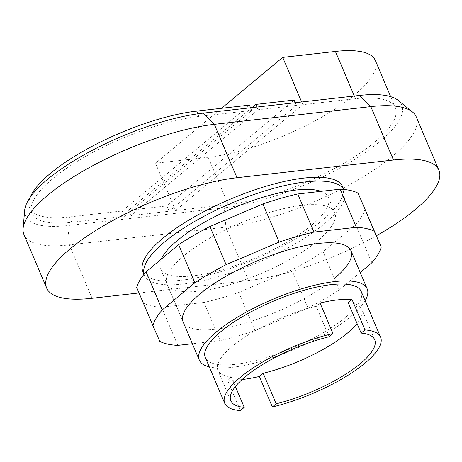 <?xml version="1.0" encoding="UTF-8"?>
<svg xmlns="http://www.w3.org/2000/svg" width="462" height="462" viewBox="0 0 462 462"><rect width="100%" height="100%" fill="white"/><g stroke="black" fill="none" stroke-linecap="round" stroke-linejoin="round"><path stroke-width="0.35" stroke-dasharray="2.31 1.73" d="M144.075 274.197A108.535 32.456 157 0 0 144.485 275.369A108.535 32.456 157 0 0 182.992 284.043A108.535 32.456 157 0 0 294.496 244.242A108.535 32.456 157 0 0 344.306 190.552A108.535 32.456 157 0 0 343.745 189.443M342.683 186.735A108.535 32.456 -23 0 1 292.879 240.431A108.535 32.456 -23 0 1 181.375 280.226A108.535 32.456 -23 0 1 142.868 271.552M221.552 108.293L155.498 163.242L208.189 157.276A112.445 33.628 157 0 0 323.706 116.049A112.445 33.628 157 0 0 375.306 60.424M124.48 216.314L251.703 110.476L199.018 116.441A112.445 33.628 157 0 0 83.501 157.669A112.445 33.628 157 0 0 31.901 213.3A112.445 33.628 157 0 0 71.795 222.286L124.48 216.314L122.216 210.978L69.531 216.944A112.445 33.628 -23 0 1 29.632 207.958A112.445 33.628 -23 0 1 30.146 197.407M249.44 105.134L122.216 210.978M251.703 110.476L250.56 107.779M169.184 211.255L296.408 105.411L258.091 109.754L130.867 215.592L169.184 211.255L166.921 205.913L128.603 210.256L251.969 107.617M130.867 215.592L128.603 210.256M294.144 100.075L166.921 205.913M296.408 105.411L295.264 102.72M258.091 109.754L256.947 107.057M302.795 104.689L175.572 210.533L228.257 204.568A112.445 33.628 157 0 0 343.774 163.334A112.445 33.628 157 0 0 395.374 107.71A112.445 33.628 157 0 0 355.48 98.724L302.795 104.689L301.651 101.992M175.572 210.533L155.498 163.242M24.677 210.285A119.392 35.701 157 0 0 67.868 225.554L224.33 207.836A119.392 35.701 157 0 0 354.366 159.644A119.392 35.701 157 0 0 398.227 100.421M416.239 116.857A128.072 38.3 -23 0 1 357.467 180.215A128.072 38.3 -23 0 1 225.895 227.177L69.427 244.895A128.072 38.3 -23 0 1 23.989 234.656M139.033 292.966L248.556 280.561A128.072 38.3 157 0 0 376.403 235.73M166.944 283.835A91.17 27.264 -23 0 1 183.812 255.804A91.17 27.264 -23 0 1 302.448 205.301A91.17 27.264 -23 0 1 334.794 212.589A91.17 27.264 -23 0 1 317.925 240.621A91.17 27.264 -23 0 1 228.736 284.99A91.17 27.264 -23 0 1 166.944 283.835L183.131 321.974A91.17 27.264 157 0 0 244.924 323.129A91.17 27.264 157 0 0 334.113 278.753M136.694 287.451L143.613 303.239A123.735 37 157 0 0 161.602 307.247L203.99 302.448A123.735 37 157 0 0 238.802 292.458L291.828 269.883A123.735 37 157 0 0 323.071 251.755L355.671 224.63A123.735 37 157 0 0 365.044 208.974M159.8 341.372L143.613 303.239M177.789 345.38L161.602 307.247M360.204 272.459L339.258 289.888A123.735 37 -23 0 1 308.015 308.021L254.989 330.596A123.735 37 -23 0 1 220.178 340.581L203.99 302.448M220.178 340.581L192.371 343.728M254.989 330.596L238.802 292.458M308.015 308.021L291.828 269.883M339.258 289.888L323.071 251.755M371.858 262.762L355.671 224.63M320.986 191.349A91.17 27.264 -23 0 1 328.32 197.338A91.17 27.264 -23 0 1 311.452 225.364A91.17 27.264 -23 0 1 222.262 269.739A91.17 27.264 -23 0 1 160.47 268.584A91.17 27.264 -23 0 1 161.25 259.165M365.124 300.716A91.17 27.264 -23 0 1 350.3 316.892A91.17 27.264 -23 0 1 209.269 366.874M361.174 291.406A84.662 25.318 -23 0 1 345.512 317.434A84.662 25.318 -23 0 1 262.693 358.633A84.662 25.318 -23 0 1 205.313 357.559M242.048 379.556A84.662 25.318 -23 0 1 227.46 380.059L240.413 410.562M227.46 380.059L231.306 376.859A78.147 23.371 -23 0 1 217.873 370.258A78.147 23.371 -23 0 1 316.199 306.231L320.045 303.032M231.306 376.859L235.406 386.527M329.152 336.74L316.199 306.231M348.175 302.581A78.147 23.371 -23 0 1 361.746 309.193A78.147 23.371 -23 0 1 357.074 323.55M71.795 222.286L69.531 216.944M199.018 116.441L197.903 113.819M355.48 98.724L354.337 96.027M228.257 204.568L208.189 157.276M248.556 280.561L225.895 227.177L224.33 207.836M92.088 298.285L69.427 244.895L67.868 225.554M343.838 189.449L344.306 190.552M144.017 274.266L144.485 275.369M31.901 213.3L29.632 207.958M395.374 107.71L390.685 96.662M328.32 197.338L334.794 212.589M183.131 321.974L160.47 268.584M230.827 400.768L217.873 370.258M374.694 339.697L361.746 309.193"/><path stroke-width="0.69" d="M343.745 189.443A108.535 32.456 157 0 0 305.792 181.878A108.535 32.456 157 0 0 195.969 220.709A108.535 32.456 157 0 0 144.075 274.197M144.017 274.266L142.868 271.552A108.535 32.456 -23 0 1 192.671 217.862A108.535 32.456 -23 0 1 304.175 178.061A108.535 32.456 -23 0 1 342.683 186.735L343.838 189.449M390.685 96.662L375.306 60.424A112.445 33.628 157 0 0 335.406 51.438L282.721 57.404L221.552 108.293M250.56 107.779L249.44 105.134L196.748 111.099A112.445 33.628 -23 0 0 30.146 197.407M295.264 102.72L294.144 100.075L255.827 104.412L256.947 107.057M251.969 107.617L255.827 104.412M301.651 101.992L282.721 57.404M412.439 111.948L398.227 100.421A119.392 35.701 157 0 0 359.413 95.455L202.945 113.173A119.392 35.701 157 0 0 88.017 152.61A119.392 35.701 157 0 0 24.677 210.285L23.1 228.517A128.072 38.3 -23 0 1 91.043 166.643A128.072 38.3 -23 0 1 214.333 124.336L370.795 106.618A128.072 38.3 -23 0 1 412.439 111.948A128.072 38.3 -23 0 1 416.239 116.857L438.9 170.247A128.072 38.3 157 0 0 393.462 160.008L236.994 177.726A128.072 38.3 157 0 0 105.423 224.688A128.072 38.3 157 0 0 46.65 288.045A128.072 38.3 157 0 0 92.088 298.285L139.033 292.966M46.65 288.045L23.989 234.656A128.072 38.3 -23 0 1 23.1 228.517M376.403 235.73A128.072 38.3 157 0 0 438.9 170.247M334.113 278.753A91.17 27.264 157 0 0 350.981 250.722A91.17 27.264 157 0 0 318.636 243.439A91.17 27.264 157 0 0 200 293.942A91.17 27.264 157 0 0 183.131 321.974L199.318 360.106A91.17 27.264 -23 0 1 216.187 332.074A91.17 27.264 -23 0 1 305.376 287.705A91.17 27.264 -23 0 1 367.169 288.86A91.17 27.264 -23 0 1 365.124 300.716M162.254 309.933L194.854 282.808A123.735 37 -23 0 1 226.097 264.674L279.123 242.105L262.936 203.967L209.91 226.542A123.735 37 157 0 0 178.667 244.675L146.067 271.795A123.735 37 157 0 0 136.694 287.451L152.882 325.589A123.735 37 -23 0 1 162.254 309.933L146.067 271.795M226.097 264.674L209.91 226.542M194.854 282.808L178.667 244.675M192.371 343.728L177.789 345.38A123.735 37 -23 0 1 159.8 341.372L152.882 325.589M279.123 242.105A123.735 37 -23 0 1 313.935 232.115L356.323 227.316A123.735 37 -23 0 1 374.312 231.323L381.231 247.106A123.735 37 -23 0 1 371.858 262.762L360.204 272.459M381.231 247.106L358.125 193.191A123.735 37 157 0 0 340.136 189.177L297.747 193.982A123.735 37 157 0 0 262.936 203.967M374.312 231.323L358.125 193.191M356.323 227.316L340.136 189.177M313.935 232.115L297.747 193.982M161.25 259.165A91.17 27.264 -23 0 1 177.339 240.552A91.17 27.264 -23 0 1 320.986 191.349M209.269 366.874A91.17 27.264 -23 0 1 199.318 360.106M235.406 386.527L244.254 407.368L240.413 410.562A84.662 25.318 -23 0 1 224.74 403.326L205.313 357.559A84.662 25.318 -23 0 1 220.975 331.531A84.662 25.318 -23 0 1 303.794 290.332A84.662 25.318 -23 0 1 361.174 291.406L380.596 337.168A84.662 25.318 -23 0 1 364.934 363.196A84.662 25.318 -23 0 1 272.343 406.947L259.396 376.443A84.662 25.318 -23 0 1 242.048 379.556M224.74 403.326A84.662 25.318 -23 0 1 240.402 377.298A84.662 25.318 -23 0 1 332.992 333.541L320.045 303.032A84.662 25.318 -23 0 1 351.975 299.416L364.928 329.926A84.662 25.318 -23 0 1 380.596 337.168M244.254 407.368A78.147 23.371 -23 0 1 230.827 400.768A78.147 23.371 -23 0 1 329.152 336.74L332.992 333.541M351.975 299.416L348.175 302.581L361.122 333.09A78.147 23.371 -23 0 1 374.694 339.697A78.147 23.371 -23 0 1 276.143 403.788L263.196 373.279L259.396 376.443M357.074 323.55A78.147 23.371 -23 0 1 263.196 373.279M276.143 403.788L272.343 406.947M364.928 329.926L361.122 333.09M197.903 113.819L196.748 111.099M354.337 96.027L335.406 51.438M359.413 95.455L370.795 106.618L393.462 160.008M236.994 177.726L214.333 124.336L202.945 113.173M367.169 288.86L350.981 250.722"/></g></svg>

